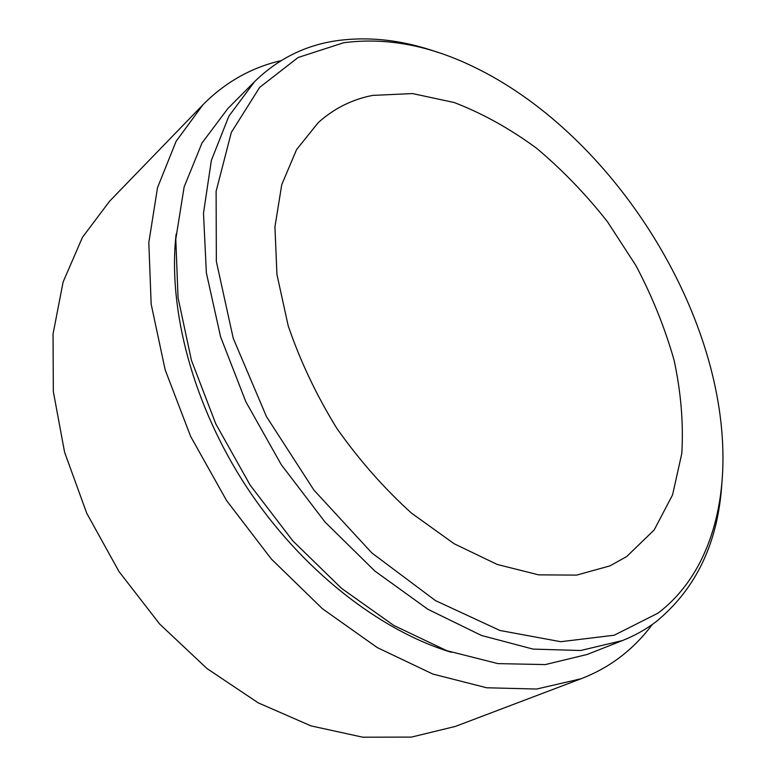 <?xml version="1.0" encoding="UTF-8"?>
<svg xmlns="http://www.w3.org/2000/svg" width="776" height="776" viewBox="0 0 776 776"><rect width="100%" height="100%" fill="white"/><g stroke="black" fill="none" stroke-linecap="round" stroke-linejoin="round"><path stroke-width="1.16" d="M372.674 95.399C352.081 99.406 333.932 108.494 318.228 122.656L296.577 149.593L281.756 184.639L274.937 226.805L276.945 274.51L288.158 325.668C300.089 360.733 316.269 394.897 336.677 428.139C359.142 460.032 384.13 488.395 411.62 513.227L454.173 543.753L497.203 564.453L538.622 574.861L576.675 575.103L609.975 565.869L626.727 556.538L654.187 529.94L672.579 494.845L681.794 453.494C683.578 423.57 681.027 392.53 674.131 360.374C664.983 328.141 652.277 296.587 636 265.693L607.511 221.8C585.909 194.31 562.222 169.76 536.449 148.148C509.813 128.583 482.41 113.383 454.232 102.529L412.493 93.566L372.674 95.399M657.941 613.185C705.103 577.49 725.773 513.809 722.669 444.745C716.364 297.557 606.735 131.018 474.039 67.027C429.419 45.27 385.963 37.17 343.661 42.748L298.13 57.492L259.669 87.368L231.345 132.366L216.116 191.284L216.339 261.357L233.236 338.317L266.459 416.586L313.892 490.054L371.82 552.919L435.511 600.634L499.987 630.49L560.728 641.703L614.185 635.234L657.941 613.185M721.825 483.865C718.023 542.773 696.169 588.664 656.283 621.557C646.127 629.297 634.865 635.631 622.507 640.539L580.642 650.501L533.073 649.105L481.421 635.447L427.799 609.228L374.74 570.952L324.998 522.005L281.242 464.63L245.846 401.764L220.559 336.716L206.368 272.851L203.487 213.235L211.363 160.38L228.891 116.138L254.596 81.626C277.827 58.947 305.143 45.318 336.541 40.73C369.221 36.2 402.967 40.08 437.771 52.341M281.096 60.635C251.414 67.473 225.389 82.149 203.021 104.682L176.103 141.31L157.518 187.676L148.817 242.578L151.165 304.144L165.152 369.793L190.624 436.413L226.602 500.598L271.338 559.021L322.457 608.753L377.223 647.562L432.843 674.053L486.717 687.778L536.653 689.039L580.943 678.796C595.648 673.161 608.966 665.75 620.897 656.554C632.838 647.32 643.294 636.63 652.267 624.496M203.021 104.682L109.649 201.159L82.469 237.291L63.118 281.989L53.04 334.029L53.331 391.579L64.592 452.253L86.728 513.217L118.941 571.466L159.71 624.088L206.959 668.524L258.233 702.852L310.972 725.88L362.761 737.2L411.474 737.093L455.405 726.414L580.943 678.796M176.123 234.168C167.616 309.081 192.952 405.324 246.807 487.299C300.816 569.177 379.192 630.5 451.37 652.306M254.596 81.626L227.863 108.543L201.993 143.026L184.145 186.919L175.793 239.086L178.043 297.703L191.42 360.277L215.767 423.832L250.134 485.107L292.833 540.901L341.585 588.392L393.772 625.427L446.714 650.657L497.94 663.616L545.315 664.586L587.219 654.449L622.507 640.539"/></g></svg>
